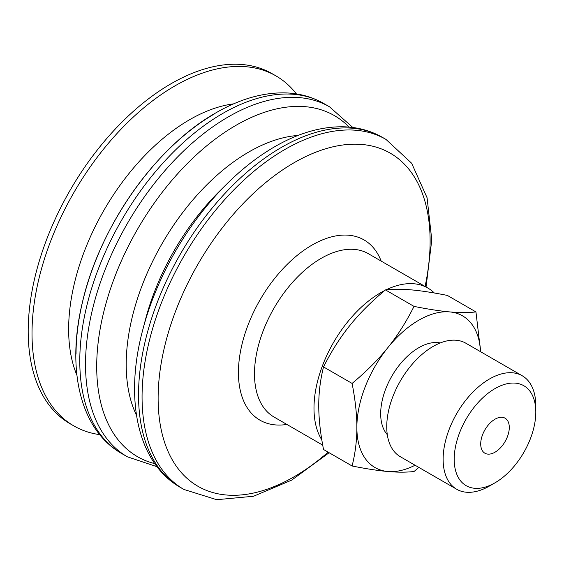 <?xml version="1.0" encoding="UTF-8"?>
<svg xmlns="http://www.w3.org/2000/svg" width="564" height="564" viewBox="0 0 564 564"><rect width="100%" height="100%" fill="white"/><g stroke="black" fill="none" stroke-linecap="round" stroke-linejoin="round"><path stroke-width="0.85" d="M535.8 412.15A57.704 33.318 -60 0 1 495.002 482.819A57.704 33.318 -60 0 1 454.196 459.265A57.704 33.318 -60 0 1 494.995 388.596A57.704 33.318 -60 0 1 535.8 412.15L535.8 405.763A65.53 37.837 -60 0 0 522.229 375.765L465.843 343.208A65.53 37.837 -60 0 0 415.344 360.763A65.53 37.837 -60 0 0 386.742 426.708A65.53 37.837 -60 0 0 400.313 456.706L456.699 489.263A65.53 37.837 -60 0 1 443.128 459.265A65.53 37.837 -60 0 1 471.73 393.319A65.53 37.837 -60 0 1 522.229 375.765M509.285 427.456A20.205 11.668 -60 0 1 500.465 447.795A20.205 11.668 -60 0 1 484.892 453.209A20.205 11.668 -60 0 1 480.711 443.96A20.205 11.668 -60 0 1 489.531 423.62A20.205 11.668 -60 0 1 505.104 418.206A20.205 11.668 -60 0 1 509.285 427.456M495.002 482.819L489.46 486.02A65.53 37.837 -60 0 1 456.699 489.263M480.599 351.724A87.568 50.563 120 0 0 449.748 311.913C459.343 312.787 468.078 312.787 475.945 311.927L447.365 295.423C433.081 292.582 421.174 290.742 411.642 289.91C402.04 289.036 393.312 289.029 385.445 289.896C371.154 301.825 359.247 313.746 349.722 325.661C340.12 337.54 331.392 351.294 323.524 366.924C320.31 379.847 318.723 392.685 318.759 405.46C318.723 418.192 320.31 432.87 323.524 449.487L352.098 465.991C355.313 453.075 356.899 440.23 356.864 427.456A87.568 50.563 120 0 0 387.828 471.504A87.568 50.563 120 0 0 415.069 465.229M387.299 434.668A53.89 31.112 -60 0 1 380.679 413.708A53.89 31.112 -60 0 1 400.976 363.089A53.89 31.112 -60 0 1 440.244 342.961M418.848 467.408L414.025 471.518C406.158 472.385 397.423 472.378 387.828 471.504C378.296 470.672 366.389 468.832 352.098 465.991M352.098 383.428C366.389 371.5 378.296 359.578 387.828 347.664A87.568 50.563 120 0 0 356.864 427.456C356.899 414.723 355.313 400.052 352.098 383.428L323.524 366.924M475.945 311.927L480.655 351.76M414.025 306.393C428.309 309.234 440.216 311.074 449.748 311.913A87.568 50.563 120 0 0 387.828 347.664C397.423 335.784 406.158 322.03 414.025 306.393L385.445 289.896M99.708 434.632A202.088 116.677 -60 0 1 73.863 425.919A202.088 116.677 -60 0 1 32.014 333.409A202.088 116.677 -60 0 1 120.224 130.037A202.088 116.677 -60 0 1 275.951 75.893A202.088 116.677 -60 0 1 296.417 93.92M73.863 425.919L70.056 423.719A202.088 116.677 -60 0 1 28.2 331.209A202.088 116.677 -60 0 1 116.41 127.838A202.088 116.677 -60 0 1 272.137 73.694L275.951 75.893M321.818 439.878A94.308 54.447 -60 0 1 313.993 408.209A94.308 54.447 -60 0 1 384.683 290.538M386.114 289.825A94.308 54.447 -60 0 1 427.836 288.035A94.308 54.447 -60 0 1 434.329 292.998M328.128 452.145A192.331 111.045 -60 0 1 158.124 398.247A192.331 111.045 -60 0 1 294.119 162.7A192.331 111.045 -60 0 1 430.113 241.216A192.331 111.045 -60 0 1 425.087 286.449M286.864 424.438A104.065 60.08 -60 0 1 238.431 372.55A104.065 60.08 -60 0 1 312.019 245.093A104.065 60.08 -60 0 1 381.172 261.097M329.122 452.723L291.743 480.091L253.567 496.242L216.731 499.704L183.92 489.46A202.088 116.677 -60 0 1 142.065 396.95A202.088 116.677 -60 0 1 284.961 149.439A202.088 116.677 -60 0 1 386.009 139.435L382.477 137.39A202.088 116.677 -60 0 0 281.429 147.401A202.088 116.677 -60 0 0 138.532 394.906A202.088 116.677 -60 0 0 180.388 487.423C136.967 462.713 124.221 398.008 142.946 329.15A196.906 113.688 -60 0 1 226.686 184.104C242.069 168.826 258.072 156.369 274.696 146.732C298.575 132.921 321.776 126.28 344.315 126.808C358.239 127.281 370.957 130.806 382.477 137.39M142.946 329.15L145.582 319.168A173.486 100.159 -60 0 1 219.361 191.379L226.686 184.104M136.488 415.259A173.486 100.159 -60 0 1 126.209 364.436A173.486 100.159 -60 0 1 248.879 151.963A173.486 100.159 -60 0 1 298.025 135.452M154.762 463.636A196.906 113.688 -60 0 1 96.705 366.529A196.906 113.688 -60 0 1 235.935 125.363A196.906 113.688 -60 0 1 349.06 127.09M157.011 466.71L127.386 456.819A202.088 116.677 -60 0 1 85.531 364.309A202.088 116.677 -60 0 1 228.434 116.804A202.088 116.677 -60 0 1 329.475 106.793L352.852 127.506M127.386 456.819L121.634 453.498A202.088 116.677 -60 0 1 79.785 360.988A202.088 116.677 -60 0 1 222.681 113.484A202.088 116.677 -60 0 1 323.722 103.473L329.475 106.793M76.041 354.136A196.343 113.357 -60 0 1 214.877 113.667M76.923 375.271A171.096 98.785 -60 0 1 68.639 329.249A171.096 98.785 -60 0 1 189.624 119.702A171.096 98.785 -60 0 1 233.616 103.868M322.714 445.137L274.019 417.022A94.308 54.447 -60 0 1 254.491 373.854A94.308 54.447 -60 0 1 321.177 258.347A94.308 54.447 -60 0 1 368.327 253.68L427.836 288.035M426.053 287.005L431.791 239.897L427.068 197.731L411.657 163.257L386.009 139.435M183.92 489.46L180.388 487.423M121.634 453.498C79.545 429.528 66.178 367.89 82.647 301.338C100.152 225.875 155.854 146.654 215.941 112.814C239.756 99.038 262.909 92.39 285.391 92.884C299.378 93.328 312.153 96.86 323.722 103.473"/></g></svg>
